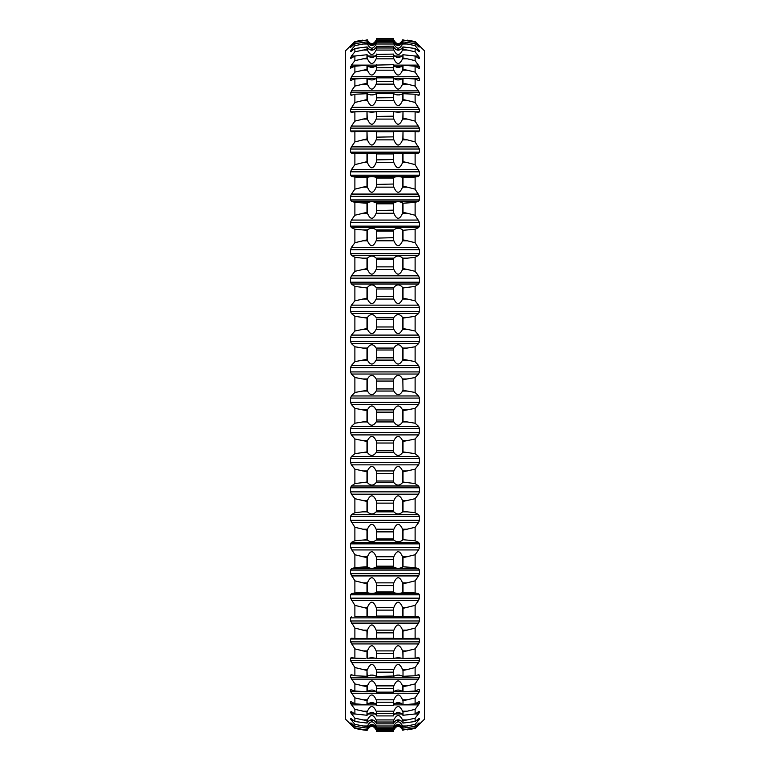 <?xml version="1.0" encoding="UTF-8"?>
<svg xmlns="http://www.w3.org/2000/svg" width="770" height="770" viewBox="0 0 770 770"><rect width="100%" height="100%" fill="white"/><g stroke="black" fill="none" stroke-linecap="round" stroke-linejoin="round"><path stroke-width="1.16" d="M419.448 724.214L424.626 719.045L424.626 50.955L415.117 41.541L419.448 46.96L415.117 43.64L415.117 45.642L419.448 50.859L419.448 51.619L418.572 51.166L415.117 48.481L415.117 51.802L419.448 57.442L419.448 58.578L418.572 58.337L415.117 56.027L415.117 60.647L419.448 66.663L419.448 68.164L418.572 68.135L415.117 66.23L415.117 72.111L419.448 78.453L419.448 80.311L418.572 80.475L415.117 79.002L415.117 86.086L419.448 92.708L419.448 94.903L418.572 95.278L415.117 94.229L415.117 102.468L419.448 109.311L419.448 111.823L418.572 112.41L415.117 111.804L415.117 121.121L419.448 128.138L419.448 130.958L418.572 131.737L415.117 131.583L415.117 141.901L419.448 149.034L419.448 152.133L418.572 153.105L415.117 153.394L415.117 164.645L419.448 171.835L419.448 175.175L418.572 176.34L415.117 177.071L415.117 189.16L419.448 196.34L419.448 199.911L418.572 201.249L415.117 202.423L415.117 215.244L419.448 222.376L419.448 226.139L418.572 227.641L415.117 229.239L415.117 242.704L419.448 249.711L419.448 253.648L418.572 255.303L415.117 257.315L415.117 271.31L418.572 275.824L419.448 278.143L419.448 282.215L418.572 284.005L415.117 286.421L415.117 300.829L418.572 305.141L419.448 307.432L419.448 311.6L418.572 313.525L415.117 316.316L415.117 331.023L418.572 335.094L419.448 337.347L419.448 341.582L418.572 343.613L415.117 346.769L415.117 361.65L418.572 365.452L419.448 367.646L419.448 371.92L418.572 374.037L415.117 377.531L415.117 392.469L418.572 395.963L419.448 398.08L419.448 402.354L418.572 404.548L415.117 408.35L415.117 423.231L418.572 426.387L419.448 428.418L419.448 432.653L418.572 434.906L415.117 438.977L415.117 453.684L418.572 456.475L419.448 458.4L419.448 462.568L418.572 464.859L415.117 469.171L415.117 483.579L418.572 485.995L419.448 487.785L419.448 491.857L418.572 494.176L415.117 498.691L415.117 512.685L418.572 514.697L419.448 516.352L419.448 520.289L418.572 522.609L415.117 527.296L415.117 540.761L418.572 542.359L419.448 543.861L419.448 547.624L418.572 549.934L415.117 554.756L415.117 567.577L418.572 568.751L419.448 570.089L419.448 573.66L418.572 575.931L415.117 580.84L415.117 592.929L418.572 593.66L419.448 594.825L419.448 598.165L418.572 600.388L415.117 605.355L415.117 616.606L418.572 616.895L419.448 617.867L419.448 620.966L418.572 623.113L415.117 628.099L415.117 638.417L418.639 638.263L419.448 639.042L419.448 641.862L418.572 643.922L415.117 648.879L415.117 658.196L418.572 657.59L419.448 658.177L418.572 657.59L419.448 658.177L419.448 660.689L418.572 662.643L415.117 667.532L415.117 675.771L418.572 674.722L419.448 675.097L418.572 674.722M418.572 112.41L419.448 111.823L418.572 112.41M418.572 95.278L419.448 94.903L417.321 94.903M418.572 80.475L419.448 80.311L418.177 80.311M418.572 51.166L419.236 51.619M418.572 44.939L419.448 45.786M418.572 725.061L415.117 728.459L419.448 723.04L415.117 726.36L415.117 724.358L419.448 719.141L419.448 718.381L418.572 718.834L415.117 721.519L415.117 718.198L419.448 712.558L419.448 711.422L418.572 711.663L415.117 713.973L415.117 709.353L419.448 703.337L419.448 701.836L418.572 701.865L415.117 703.77L415.117 697.89L419.448 691.547L419.448 689.689L418.572 689.525L415.117 690.998L415.117 683.914L419.448 677.292L419.448 675.097L417.321 675.097M419.236 718.381L418.572 718.834M418.177 689.689L419.448 689.689L418.572 689.525M403.008 390.303L402.825 379.485L403.008 390.303L415.117 392.469M354.883 408.35L366.992 410.689L366.992 421.257L354.883 423.231L354.883 408.35L351.428 404.548L350.552 402.354L350.552 398.08L351.428 395.963L354.883 392.469L366.992 390.303L366.992 379.697L362.699 378.956L367.232 378.956L366.992 379.697M376.414 390.554C373.363 396.03 370.283 396.05 367.175 390.592M402.825 390.592C399.717 396.05 396.637 396.03 393.586 390.554M376.414 410.439C373.363 404.471 370.283 404.462 367.175 410.391M402.825 410.391C399.717 404.462 396.637 404.471 393.586 410.439M403.008 421.257L402.768 421.941L407.301 421.941L403.008 421.257L403.008 410.689L415.117 408.35M407.301 421.941L415.117 423.231M376.414 421.488C373.363 426.455 370.283 426.464 367.175 421.527M402.825 421.527C399.717 426.464 396.637 426.455 393.586 421.488M354.883 423.231L351.428 426.387L418.572 426.387M354.883 438.977L366.992 441.48L366.992 451.923L354.883 453.684L354.883 438.977L351.428 434.906L350.552 432.653L350.552 428.418L351.428 426.387M376.414 441.22C373.363 434.829 370.283 434.809 367.175 441.172M402.825 441.172C399.717 434.809 396.637 434.829 393.586 441.22M403.008 451.923L402.768 452.529L407.301 452.529L403.008 451.923L403.008 441.48L415.117 438.977M407.301 452.529L415.117 453.684M376.414 452.134C373.363 456.533 370.283 456.543 367.175 452.173M402.825 452.173C399.717 456.543 396.637 456.533 393.586 452.134M354.883 453.684L351.428 456.475L418.572 456.475M354.883 469.171L366.992 471.808L366.992 482.039L354.883 483.579L354.883 469.171L351.428 464.859L350.552 462.568L350.552 458.4L351.428 456.475M376.414 471.548C373.363 464.772 370.283 464.762 367.175 471.5M402.825 471.5C399.717 464.762 396.637 464.772 393.586 471.548M403.008 482.039L402.768 482.588L407.301 482.588L403.008 482.039L403.008 471.808L415.117 469.171M407.301 482.588L415.117 483.579M376.414 482.251C373.363 486.043 370.283 486.053 367.175 482.27M402.825 482.27C399.717 486.053 396.637 486.043 393.586 482.251M354.883 483.579L351.428 485.995L418.572 485.995M354.883 498.691L366.992 501.443L366.992 511.376L354.883 512.685L354.883 498.691L351.428 494.176L350.552 491.857L350.552 487.785L351.428 485.995M376.414 501.174C373.363 494.08 370.283 494.061 367.175 501.126M402.825 501.126C399.717 494.061 396.637 494.08 393.586 501.174M403.008 511.376L402.768 511.857L407.301 511.857L403.008 511.376L403.008 501.443L415.117 498.691M407.301 511.857L415.117 512.685M376.414 511.569C373.363 514.745 370.283 514.745 367.175 511.598M402.825 511.598C399.717 514.745 396.637 514.745 393.586 511.569M354.883 512.685L351.428 514.697L418.572 514.697M354.883 527.296L366.992 530.145L366.992 539.703L354.883 540.761L354.883 527.296L350.552 520.289L350.552 516.352L351.428 514.697M376.414 529.875C373.363 522.512 370.283 522.493 367.175 529.818M402.825 529.818C399.717 522.493 396.637 522.512 393.586 529.875M403.008 539.703L407.301 540.097L403.008 539.703L403.008 530.145L415.117 527.296M407.301 540.097L415.117 540.761M376.414 539.876C373.363 542.388 370.283 542.398 367.175 539.895M402.825 539.895C399.717 542.398 396.637 542.388 393.586 539.876M354.883 540.761L351.428 542.359L418.572 542.359M354.883 554.756L366.992 557.673L366.992 566.778L354.883 567.577L354.883 554.756L350.552 547.624L350.552 543.861L351.428 542.359M376.414 557.403C373.363 549.838 370.283 549.818 367.175 557.345M402.825 557.345C399.717 549.818 396.637 549.838 393.586 557.403M403.008 566.778L407.301 567.095L403.008 566.778L403.008 557.673L415.117 554.756M407.301 567.095L415.117 567.577M376.414 566.932C373.363 568.78 370.283 568.78 367.175 566.951M402.825 566.951C399.717 568.78 396.637 568.78 393.586 566.932M354.883 567.577L351.428 568.751L418.572 568.751M354.883 580.84L366.992 583.814L366.992 592.39L354.883 592.929L354.883 580.84L350.552 573.66L350.552 570.089L351.428 568.751M376.414 583.544C373.363 575.825 370.283 575.806 367.175 583.487M402.825 583.487C399.717 575.806 396.637 575.825 393.586 583.544M403.008 592.39L407.301 592.63L403.008 592.39L403.008 583.814L415.117 580.84M407.301 592.63L415.117 592.929M376.414 592.525C373.363 593.68 370.283 593.68 367.175 592.534M402.825 592.534C399.717 593.68 396.637 593.68 393.586 592.525M354.883 592.929L351.428 593.66L418.572 593.66M354.883 605.355L366.992 608.348L366.992 616.337L354.883 616.606L354.883 605.355L350.552 598.165L350.552 594.825L351.428 593.66M376.414 608.088C373.363 600.282 370.283 600.263 367.175 608.031M402.825 608.031C399.717 600.263 396.637 600.282 393.586 608.088M403.008 616.337L407.301 616.491L403.008 616.337L403.008 608.348L415.117 605.355M407.301 616.491L415.117 616.606M376.414 616.452L367.175 616.452M402.825 616.452L393.586 616.452M354.883 616.606L418.572 616.895M367.232 638.484L354.883 638.417L354.883 628.099L350.552 620.966L350.552 617.867L351.428 616.895M354.883 628.099L366.992 631.082L366.992 638.417L367.232 630.139L362.699 630.139M376.414 630.842C373.363 623.007 370.283 622.997 367.175 630.784M402.825 630.784C399.717 622.997 396.637 623.007 393.586 630.842M403.008 638.417L407.301 638.484L403.008 638.417L403.008 631.082L415.117 628.099M407.301 638.484L415.117 638.417M376.414 638.513L367.175 638.503M402.825 638.503L393.586 638.513M354.883 638.417L351.361 638.263L350.552 639.042L350.552 641.862L419.448 641.862M365.298 658.475L354.883 658.196L354.883 648.879L350.552 641.862M354.883 648.879L366.992 651.844L366.992 658.456M376.414 651.603C373.363 643.816 370.283 643.797 367.175 651.545M402.825 651.545C399.717 643.797 396.637 643.816 393.586 651.603M415.117 658.196L403.008 658.456L403.008 651.844L415.117 648.879M376.414 658.523C373.363 657.58 370.283 657.58 367.175 658.523M402.825 658.523C399.717 657.58 396.637 657.58 393.586 658.523M354.883 658.196L351.428 657.59L350.552 658.177L351.428 657.59L350.552 658.177L350.552 660.689L419.448 660.689M354.883 667.532L366.992 670.458L366.992 676.301L354.883 675.771L354.883 667.532L350.552 660.689M376.414 670.227C373.363 662.547 370.283 662.527 367.175 670.169L367.232 669.534L362.699 669.534M415.117 675.771L403.008 676.301L403.008 670.458L407.301 669.534L402.768 669.534L402.825 670.208C399.717 662.527 396.637 662.547 393.586 670.227M407.301 669.534L415.117 667.532M376.414 676.339C373.363 674.703 370.283 674.693 367.175 676.329M402.825 676.329C399.717 674.693 396.637 674.703 393.586 676.339M354.883 675.771L351.428 674.722L350.552 675.097L351.428 674.722M352.679 675.097L350.552 675.097L350.552 677.292L419.448 677.292M354.883 683.914L366.992 686.763L366.992 691.797L354.883 690.998L354.883 683.914L350.552 677.292M376.414 686.551C373.363 679.034 370.283 679.015 367.175 686.494M402.825 686.494C399.717 679.015 396.637 679.034 393.586 686.551M415.117 690.998L403.008 691.797L403.008 686.763L415.117 683.914M376.414 691.807C373.363 689.487 370.283 689.487 367.175 691.797M402.825 691.797C399.717 689.487 396.637 689.487 393.586 691.807M354.883 690.998L350.552 689.689L351.428 689.525M351.823 689.689L350.552 689.689L350.552 691.547L361.89 691.547M354.883 697.89L366.992 700.642L366.992 704.819L354.883 703.77L354.883 697.89L350.552 691.547M376.414 700.45C373.363 693.154 370.283 693.144 367.175 700.392L367.232 699.795L362.699 699.795M415.117 703.77L403.008 704.819L403.008 700.642L407.301 699.795L402.768 699.795L402.825 700.421C399.717 693.144 396.637 693.154 393.586 700.45M407.301 699.795L415.117 697.89M376.414 704.81C373.363 701.826 370.283 701.826 367.175 704.791M402.825 704.791C399.717 701.826 396.637 701.826 393.586 704.81M354.883 703.77L351.428 701.865M351.361 701.836L350.552 701.836L350.552 703.337L354.094 703.337M354.883 709.353L366.992 711.99L366.992 715.263L354.883 713.973L354.883 709.353L350.552 703.337M376.414 711.807C373.363 704.8 370.283 704.781 367.175 711.759L367.232 711.172L362.699 711.172M415.117 713.973L403.008 715.263L403.008 711.99L407.301 711.172L402.768 711.172L402.825 711.778C399.717 704.781 396.637 704.8 393.586 711.807M407.301 711.172L415.117 709.353M376.414 715.234C373.363 711.615 370.283 711.605 367.175 715.205L366.992 711.99M403.008 715.263L402.825 715.186C399.717 711.605 396.637 711.615 393.586 715.234M354.883 713.973L351.428 711.663M351.024 711.422L350.552 712.558L352.766 712.558M354.883 718.198L366.992 720.691L366.992 723.059L354.883 721.519L354.883 718.198L350.552 712.558M376.414 720.528C373.363 713.867 370.283 713.848 367.175 720.479L367.232 719.931L362.699 719.931M415.117 721.519L403.008 723.059L403.008 720.691L407.301 719.931L402.768 719.931L402.825 720.499C399.717 713.848 396.637 713.867 393.586 720.528M407.301 719.931L415.117 718.198M376.414 723.001C373.363 718.776 370.283 718.766 367.175 722.972M402.825 722.972C399.717 718.766 396.637 718.776 393.586 723.001M354.883 721.519L351.428 718.834M350.764 718.381L350.552 719.141L351.832 719.141M354.883 724.358L366.992 726.697L366.992 728.122L354.883 726.36L354.883 724.358L350.552 719.141M376.414 726.553C373.363 720.287 370.283 720.268 367.175 726.514M402.825 726.514C399.717 720.268 396.637 720.287 393.586 726.553M415.117 726.36L403.008 728.122L403.008 726.697L415.117 724.358M376.414 728.045C373.363 723.251 370.283 723.232 367.175 728.006L367.232 725.995L362.699 725.995M403.008 728.122L402.825 728.006C399.717 723.232 396.637 723.251 393.586 728.045M354.883 726.36L351.12 723.04M351.428 725.061L354.883 728.459L362.699 729.854L354.883 728.459L350.552 723.04M354.883 727.785L366.992 730.432L367.232 729.306L362.699 729.306M376.414 729.825C373.363 724.002 370.283 723.993 367.175 729.787M402.825 729.787C399.717 723.993 396.637 724.002 393.586 729.825M407.301 729.854L415.117 728.459L403.008 729.95L415.117 727.785M376.414 730.326C373.363 724.994 370.283 724.984 367.175 730.287L367.232 729.854M403.008 730.432L402.825 730.287C399.717 724.984 396.637 724.994 393.586 730.326M354.883 102.468L354.883 94.229L366.992 93.699L366.992 99.542L354.883 102.468L350.552 109.311L350.552 111.823L351.428 112.41L350.552 111.823L354.768 111.823M354.883 42.215L354.883 41.541L366.992 40.05L354.883 42.215L350.61 47.345M407.301 40.146L415.117 41.541L403.008 40.05L415.117 42.215M350.552 45.786L345.374 50.955L345.374 719.045L350.552 724.214M351.428 44.939L354.883 41.541L362.699 40.146M376.414 39.674C373.363 45.007 370.283 45.016 367.175 39.713L367.232 40.146M402.768 40.146L402.825 39.713C399.717 45.016 396.637 45.007 393.586 39.674M376.414 40.175C373.363 45.998 370.283 46.008 367.175 40.213M402.825 40.213C399.717 46.008 396.637 45.998 393.586 40.175M354.883 43.64L366.992 41.878L366.992 43.303L354.883 45.642L354.883 43.64L350.552 47.345M376.414 41.955C373.363 46.749 370.283 46.768 367.175 41.994L367.232 42.389M402.768 42.389L402.825 41.994C399.717 46.768 396.637 46.749 393.586 41.955M403.008 43.303L402.768 44.005L407.301 44.005L403.008 43.303L403.008 41.878L415.117 43.64M407.301 44.005L415.117 45.642M376.414 43.447C373.363 49.713 370.283 49.732 367.175 43.486M402.825 43.486C399.717 49.732 396.637 49.713 393.586 43.447M354.883 45.642L351.428 49.636L353.401 49.636M354.883 48.481L366.992 46.941L366.992 49.309L354.883 51.802L354.883 48.481L350.552 51.619L351.428 49.636M351.428 51.166L350.764 51.619M376.414 46.999C373.363 51.224 370.283 51.234 367.175 47.028M402.825 47.028C399.717 51.234 396.637 51.224 393.586 46.999M403.008 49.309L402.768 50.069L407.301 50.069L403.008 49.309L403.008 46.941L415.117 48.481M407.301 50.069L415.117 51.802M376.414 49.472C373.363 56.133 370.283 56.152 367.175 49.521L367.232 47.374M402.768 47.374L402.825 49.501C399.717 56.152 396.637 56.133 393.586 49.472M354.883 51.802L351.428 56.046L354.864 56.046M354.883 56.027L366.992 54.737L366.992 58.01L354.883 60.647L354.883 56.027L350.552 58.578L351.428 56.046M376.414 54.766C373.363 58.385 370.283 58.395 367.175 54.795L367.232 55.094M402.768 55.094L402.825 54.814C399.717 58.395 396.637 58.385 393.586 54.766M403.008 58.01L402.768 58.828L407.301 58.828L403.008 58.01L403.008 54.737L415.117 56.027M407.301 58.828L415.117 60.647M376.414 58.193C373.363 65.2 370.283 65.219 367.175 58.241L366.992 54.737M403.008 54.737L402.825 58.222C399.717 65.219 396.637 65.2 393.586 58.193M354.883 60.647L351.428 65.113L376.366 65.113M354.883 66.23L366.992 65.18L366.992 69.358L354.883 72.111L354.883 66.23L350.552 68.164L351.428 65.113M376.414 65.19C373.363 68.174 370.283 68.174 367.175 65.209M402.825 65.209C399.717 68.174 396.637 68.174 393.586 65.19M403.008 69.358L402.768 70.205L407.301 70.205L403.008 69.358L403.008 65.18L415.117 66.23M407.301 70.205L415.117 72.111M376.414 69.55C373.363 76.846 370.283 76.856 367.175 69.608L367.232 65.46M402.768 65.46L402.825 69.579C399.717 76.856 396.637 76.846 393.586 69.55M354.883 72.111L351.428 76.75L418.572 76.75M354.883 79.002L366.992 78.203L366.992 83.237L354.883 86.086L354.883 79.002L350.552 80.311L351.428 76.75M351.428 80.475L350.552 80.311L351.823 80.311M376.414 78.194C373.363 80.513 370.283 80.513 367.175 78.203M402.825 78.203C399.717 80.513 396.637 80.513 393.586 78.194M403.008 83.237L402.768 84.123L407.301 84.123L403.008 83.237L403.008 78.203L415.117 79.002M407.301 84.123L415.117 86.086M376.414 83.449C373.363 90.966 370.283 90.985 367.175 83.507M402.825 83.507C399.717 90.985 396.637 90.966 393.586 83.449M354.883 86.086L351.428 90.87L418.572 90.87M354.883 94.229L351.428 95.278L350.552 94.903L351.428 90.87M351.428 95.278L350.552 94.903L352.679 94.903M376.414 93.661C373.363 95.297 370.283 95.307 367.175 93.67M402.825 93.67C399.717 95.307 396.637 95.297 393.586 93.661M403.008 99.542L402.768 100.466L407.301 100.466L403.008 99.542L403.008 93.699L415.117 94.229M407.301 100.466L415.117 102.468M376.414 99.773C373.363 107.454 370.283 107.473 367.175 99.831L367.232 93.805M402.768 93.805L402.825 99.792C399.717 107.473 396.637 107.454 393.586 99.773M354.883 111.804L366.992 111.544L366.992 118.157L354.883 121.121L354.883 111.804L351.428 112.41L350.552 111.823M376.414 111.477C373.363 112.42 370.283 112.42 367.175 111.477M402.825 111.477C399.717 112.42 396.637 112.42 393.586 111.477M403.008 118.157L402.768 119.09L407.301 119.09L403.008 118.157L403.008 111.544L415.117 111.804M407.301 119.09L415.117 121.121M376.414 118.397C373.363 126.184 370.283 126.203 367.175 118.455M402.825 118.455C399.717 126.203 396.637 126.184 393.586 118.397M354.883 121.121L351.428 126.078L418.572 126.078M354.883 131.583L366.992 131.583L366.992 138.918L354.883 141.901L354.883 131.583L351.428 131.737L350.552 130.958L350.552 128.138L351.428 126.078M376.414 131.487L367.175 131.497M402.825 131.497L393.586 131.487M403.008 138.918L402.768 139.861L407.301 139.861L403.008 138.918L403.008 131.583L415.117 131.583M407.301 139.861L415.117 141.901M402.768 131.516L407.301 131.516M376.414 139.158C373.363 146.993 370.283 147.003 367.175 139.216M402.825 139.216C399.717 147.003 396.637 146.993 393.586 139.158M354.883 141.901L351.428 146.887L418.572 146.887M354.883 153.394L366.992 153.663L366.992 161.652L354.883 164.645L354.883 153.394L351.428 153.105L350.552 152.133L350.552 149.034L351.428 146.887M376.414 153.548L367.175 153.548M402.825 153.548L393.586 153.548M403.008 161.652L402.768 162.614L407.301 162.614L403.008 161.652L403.008 153.663L415.117 153.394M407.301 162.614L415.117 164.645M376.414 161.912C373.363 169.718 370.283 169.737 367.175 161.97M402.825 161.97C399.717 169.737 396.637 169.718 393.586 161.912M354.883 164.645L351.428 169.612L418.572 169.612M354.883 177.071L366.992 177.61L366.992 186.186L354.883 189.16L354.883 177.071L351.428 176.34L350.552 175.175L350.552 171.835L351.428 169.612M376.414 177.475C373.363 176.32 370.283 176.32 367.175 177.466M402.825 177.466C399.717 176.32 396.637 176.32 393.586 177.475M403.008 186.186L402.768 187.149L407.301 187.149L403.008 186.186L403.008 177.61L415.117 177.071M407.301 187.149L415.117 189.16M376.414 186.456C373.363 194.175 370.283 194.194 367.175 186.513M402.825 186.513C399.717 194.194 396.637 194.175 393.586 186.456M354.883 189.16L351.428 194.069L418.572 194.069M354.883 202.423L366.992 203.222L366.992 212.327L354.883 215.244L354.883 202.423L351.428 201.249L350.552 199.911L350.552 196.34L351.428 194.069M376.414 203.068C373.363 201.22 370.283 201.22 367.175 203.049M402.825 203.049C399.717 201.22 396.637 201.22 393.586 203.068M403.008 212.327L402.768 213.271L407.301 213.271L403.008 212.327L403.008 203.222L415.117 202.423M407.301 213.271L415.117 215.244M376.414 212.597C373.363 220.162 370.283 220.181 367.175 212.655M402.825 212.655C399.717 220.181 396.637 220.162 393.586 212.597M354.883 215.244L351.428 220.066L418.572 220.066M354.883 229.239L366.992 230.297L366.992 239.855L354.883 242.704L354.883 229.239L351.428 227.641L350.552 226.139L350.552 222.376L351.428 220.066M376.414 230.124C373.363 227.612 370.283 227.602 367.175 230.105M402.825 230.105C399.717 227.602 396.637 227.612 393.586 230.124M403.008 239.855L402.768 240.789L407.301 240.789L403.008 239.855L403.008 230.297L415.117 229.239M407.301 240.789L415.117 242.704M376.414 240.124C373.363 247.488 370.283 247.507 367.175 240.182M402.825 240.182C399.717 247.507 396.637 247.488 393.586 240.124M354.883 242.704L351.428 247.391L418.572 247.391M354.883 257.315L366.992 258.624L366.992 268.557L354.883 271.31L354.883 257.315L351.428 255.303L350.552 253.648L350.552 249.711L351.428 247.391M376.414 258.431C373.363 255.255 370.283 255.255 367.175 258.402M402.825 258.402C399.717 255.255 396.637 255.255 393.586 258.431M403.008 268.557L402.768 269.462L407.301 269.462L403.008 268.557L403.008 258.624L415.117 257.315M407.301 269.462L415.117 271.31M376.414 268.826C373.363 275.92 370.283 275.939 367.175 268.874M402.825 268.874C399.717 275.939 396.637 275.92 393.586 268.826M354.883 271.31L351.428 275.824L418.572 275.824M354.883 286.421L366.992 287.961L366.992 298.192L354.883 300.829L354.883 286.421L351.428 284.005L350.552 282.215L350.552 278.143L351.428 275.824M376.414 287.749C373.363 283.957 370.283 283.947 367.175 287.73M402.825 287.73C399.717 283.947 396.637 283.957 393.586 287.749M403.008 298.192L402.768 299.058L407.301 299.058L403.008 298.192L403.008 287.961L415.117 286.421M407.301 299.058L415.117 300.829M376.414 298.452C373.363 305.228 370.283 305.238 367.175 298.5M402.825 298.5C399.717 305.238 396.637 305.228 393.586 298.452M354.883 300.829L351.428 305.141L418.572 305.141M354.883 316.316L366.992 318.077L366.992 328.521L354.883 331.023L354.883 316.316L351.428 313.525L350.552 311.6L350.552 307.432L351.428 305.141M376.414 317.866C373.363 313.467 370.283 313.457 367.175 317.827M402.825 317.827C399.717 313.457 396.637 313.467 393.586 317.866M403.008 328.521L402.768 329.358L407.301 329.358L403.008 328.521L403.008 318.077L415.117 316.316M407.301 329.358L415.117 331.023M376.414 328.78C373.363 335.171 370.283 335.191 367.175 328.829M402.825 328.829C399.717 335.191 396.637 335.171 393.586 328.78M354.883 331.023L351.428 335.094L418.572 335.094M354.883 346.769L366.992 348.743L366.992 359.311L354.883 361.65L354.883 346.769L351.428 343.613L350.552 341.582L350.552 337.347L351.428 335.094M376.414 348.512C373.363 343.545 370.283 343.536 367.175 348.473M402.825 348.473C399.717 343.536 396.637 343.545 393.586 348.512M403.008 359.311L402.768 360.1L407.301 360.1L403.008 359.311L403.008 348.743L415.117 346.769M407.301 360.1L415.117 361.65M376.414 359.561C373.363 365.529 370.283 365.538 367.175 359.609M402.825 359.609C399.717 365.538 396.637 365.529 393.586 359.561M354.883 361.65L351.428 365.452L418.572 365.452M354.883 392.469L354.883 377.531L351.428 374.037L350.552 371.92L350.552 367.646L351.428 365.452M354.883 377.531L362.699 378.956M376.414 379.446C373.363 373.97 370.283 373.95 367.175 379.408M402.825 379.408C399.717 373.95 396.637 373.97 393.586 379.446M403.008 379.697L415.117 377.531M402.825 390.515L402.768 391.044L407.301 391.044M376.395 388.446L376.347 391.044L393.653 391.044L393.605 388.446M376.511 388.937L393.489 388.937L393.634 388.33L393.489 381.063L376.511 381.063L376.511 388.937L376.511 381.063M362.699 391.044L367.232 391.044L367.175 379.485M407.301 409.9L402.768 409.9L403.008 410.689M376.395 419.496L376.347 421.941L393.653 421.941L393.605 419.496M376.511 419.997L393.489 419.997L393.634 419.381L393.489 412.152L376.511 412.152L376.511 419.997L376.511 412.152M393.605 412.633L393.653 409.9L376.347 409.9L376.395 412.633M402.825 421.45L402.825 410.468M362.699 421.941L367.232 421.941L367.232 409.9L362.699 409.9M407.301 440.642L402.768 440.642L403.008 441.48M376.386 449.661L376.347 452.529L393.653 452.529L393.595 450.777M393.653 452.529L393.614 449.661M376.511 450.777L393.489 450.777L393.634 450.152L393.489 443.029L376.511 443.029L376.511 450.777L376.511 443.029M393.605 443.481L393.653 440.642L376.347 440.642L376.395 443.481L376.424 441.845M402.825 452.096L402.825 441.239M376.424 451.624L376.347 452.529M362.699 452.529L367.232 452.529L367.232 440.642L362.699 440.642M407.301 470.942L402.768 470.942L403.008 471.808M376.386 479.903L376.347 482.588L393.653 482.588L393.595 480.942M393.653 482.588L393.614 479.903M376.511 481.019L393.489 481.019L393.634 480.393L393.489 473.435L376.511 473.435L376.511 481.019L376.511 473.435M393.614 473.868L393.653 470.942L376.347 470.942L376.386 473.868L376.424 472.193M402.825 482.203L402.825 471.567M376.424 481.77L376.347 482.588M362.699 482.588L367.232 482.588L367.232 470.942L362.699 470.942M407.301 500.538L402.768 500.538L403.008 501.443M376.386 509.374L376.347 511.857L393.653 511.857L393.614 509.374L393.576 511.136M376.511 510.5L393.489 510.5L393.634 509.875L393.489 503.128L376.511 503.128L376.511 510.5L376.511 503.128M393.614 503.541L393.653 500.538L376.347 500.538L376.414 502.444M402.825 511.521L402.825 501.193M376.424 511.136L376.347 511.857M362.699 511.857L367.232 511.857L367.232 500.538L362.699 500.538M407.301 529.211L402.768 529.211L403.008 530.145M376.386 537.855L376.347 540.097L393.653 540.097L393.614 537.855L393.576 539.491M376.511 538.962L393.489 538.962L393.634 538.346L393.489 531.868L376.511 531.868L376.511 538.962L376.511 531.868M393.614 532.253L393.653 529.211L376.347 529.211L376.386 532.253L376.424 530.54M402.825 539.828L402.825 529.885M376.424 539.491L376.347 540.097M362.699 540.097L367.232 540.097L367.232 529.211L362.699 529.211M407.301 556.729L402.768 556.729L403.008 557.673M376.386 565.093L376.347 567.095L393.653 567.095L393.576 566.595M393.653 567.095L393.614 565.093M376.511 566.191L393.489 566.191L393.634 565.575L393.489 559.424L376.511 559.424L376.511 566.191L376.511 559.424M393.614 559.78L393.653 556.729L376.347 556.729L376.386 559.78M402.825 566.884L402.825 557.413M376.424 566.595L376.347 567.095M362.699 567.095L367.232 567.095L367.232 556.729L362.699 556.729M407.301 582.851L402.768 582.851L403.008 583.814M376.386 590.888L376.347 592.63L393.576 592.246M393.653 592.63L393.614 590.888M376.511 591.957L393.489 591.957L393.634 591.36L393.489 585.585L376.511 585.585L376.511 591.957L376.511 585.585M393.614 585.903L393.653 582.851L376.347 582.851L376.386 585.903M402.825 592.476L402.825 583.554M362.699 592.63L367.232 592.63L367.232 582.851L362.699 582.851M407.301 607.386L402.768 607.386L403.008 608.348M376.386 615.028L376.347 616.491L393.576 616.221M393.653 616.491L393.614 615.028M376.511 616.058L393.489 616.058L393.634 615.48L393.489 610.129L376.511 610.129L376.511 616.058L376.511 610.129M393.614 610.408L393.653 607.386L376.347 607.386L376.386 610.408M402.825 616.395L402.825 608.088M362.699 616.491L367.232 616.491L367.232 607.386L362.699 607.386M362.699 638.484L366.992 638.417M407.301 630.139L402.768 630.139L403.008 631.082M402.825 630.832L402.768 638.484M393.614 637.31L393.576 638.34M376.511 638.291L393.489 638.291L393.634 637.743L393.489 632.853L376.511 632.853L376.511 638.291L376.511 632.853M393.614 633.094L393.653 630.139L376.347 630.139L376.386 633.094M376.386 637.31L376.347 638.484L393.614 638.484L376.424 638.34M407.301 650.91L402.768 650.91L403.008 651.844M403.008 658.456L402.825 651.593M393.653 658.437L393.614 657.57M376.511 658.494L393.489 658.494L393.634 657.975L393.489 653.586L376.511 653.586L376.511 658.494L376.511 653.586M393.614 653.778L393.653 650.91L376.347 650.91L376.386 653.778M376.386 657.57L376.347 658.437M367.175 658.475L367.232 650.91L362.699 650.91M403.008 676.301L403.008 670.458M393.653 676.195L393.614 675.627M376.511 676.493L393.634 676.012L393.489 672.152L376.511 672.152L376.511 676.493L376.511 672.152M393.614 672.306L393.653 669.534L376.347 669.534L376.386 672.306M376.386 675.627L376.347 676.195M367.232 676.195L366.992 670.458M407.301 685.878L402.768 685.878L403.008 686.763M376.511 692.143L393.489 692.143L393.653 685.878L376.347 685.878L376.511 692.143L376.366 688.544M402.825 691.758L402.825 686.532M367.232 691.604L367.232 685.878L362.699 685.878M403.008 704.819L403.008 700.642M376.511 705.32L393.489 705.32L393.653 699.795L376.347 699.795L376.511 705.32L376.366 702.298M367.232 704.54L366.992 700.642M402.768 714.907L403.008 711.99M376.511 715.917L393.489 715.917L393.653 711.172L376.347 711.172L376.511 715.917L376.366 713.501M403.008 723.059L403.008 720.691M393.653 722.626L393.614 723.3M393.489 723.858L393.489 722.106L376.366 722.068L376.511 723.858L393.489 723.858L393.653 719.931L376.347 719.931L376.386 722.019L393.614 722.019M376.386 723.3L376.347 722.626M367.232 722.626L366.992 720.691M407.301 725.995L402.768 725.995L403.008 726.697M402.825 726.524L402.768 727.612M393.653 727.612L393.614 728.593M376.511 729.065L393.489 729.065L393.653 725.995L393.614 727.823L376.386 727.823L376.347 725.995L376.366 727.91M376.386 728.593L376.347 727.612M367.232 727.612L366.992 728.122M362.699 729.854L366.992 730.432M407.301 729.306L402.768 729.306L403.008 729.95M393.586 729.854L393.614 731.125M393.489 731.5L376.366 730.99L376.511 731.5L393.489 731.5L393.653 729.306L393.614 730.865L376.414 730.47M376.347 729.306L376.386 730.865L376.347 729.306L393.653 729.306M376.386 731.125L376.347 729.854L376.386 731.125M393.605 326.519L393.576 328.155L393.605 326.519M376.405 319.223L376.386 320.339M393.614 296.132L393.576 297.807L393.614 296.132M376.405 289.058L376.386 290.097M393.614 266.458L393.576 268.162L393.614 266.458M393.614 260.626L393.653 258.142L376.347 258.142L376.386 260.626L376.424 258.864M393.614 237.747L393.576 239.46L393.614 237.747M393.614 232.145L393.653 229.903L376.347 229.903L376.386 232.145L376.424 230.509M393.653 40.146L393.614 38.875L393.586 40.146M393.653 40.695L393.489 38.5L376.511 38.5L376.347 40.695L393.653 40.695L393.586 39.53M403.008 40.05L403.008 39.568M402.825 40.204L402.768 40.695L407.301 40.695M393.634 39.01L393.489 38.5M376.347 40.146L376.386 38.875M393.614 39.135L376.386 39.135L376.347 40.695M362.699 40.695L367.232 40.695L366.992 39.568M402.825 43.476L403.008 41.878M393.653 44.005L393.489 40.935L376.511 40.935L376.347 44.005L393.653 44.005L393.614 42.177L376.386 42.177L376.347 44.005M393.614 41.407L393.653 42.389M376.347 42.389L376.386 41.407M362.699 44.005L367.232 44.005L366.992 41.878M393.653 50.069L393.489 46.142L376.366 46.45L376.347 50.069L393.653 50.069M393.614 46.701L393.653 47.374M376.347 47.374L376.386 46.701M362.699 50.069L367.232 50.069L366.992 49.309M376.386 47.981L393.614 47.981M393.653 58.828L393.489 54.083L376.366 54.439L376.347 58.828L393.653 58.828M362.699 58.828L367.232 58.828L366.992 58.01M393.653 70.205L393.489 64.68L376.366 65.084L376.347 70.205L393.653 70.205M362.699 70.205L367.232 70.205L366.992 69.358M393.653 84.123L393.489 77.857L376.511 77.857L376.347 84.123L393.653 84.123M402.825 83.468L402.825 78.242M362.699 84.123L367.232 84.123L367.232 78.396M376.386 97.694L376.347 100.466L393.653 100.466L393.614 97.694M376.511 97.848L393.634 97.665L393.489 93.507L376.511 93.507L376.511 97.848L376.511 93.507M393.614 94.373L393.653 93.805M376.347 93.805L376.386 94.373M362.699 100.466L367.232 100.466L366.992 99.542M402.825 118.407L403.008 111.544M376.386 116.222L376.347 119.09L393.653 119.09L393.614 116.222M376.511 116.414L393.634 116.183L393.489 111.506L376.511 111.506L376.511 116.414L376.511 111.506M393.614 112.43L393.653 111.563M376.347 111.563L376.386 112.43M362.699 119.09L367.232 119.09L366.992 111.544M362.699 131.516L367.232 131.516M402.825 139.168L403.008 131.583M376.386 136.906L376.347 139.861L393.653 139.861L393.614 136.906M376.511 137.147L393.634 136.858L393.489 131.709L376.511 131.709L376.511 137.147L376.511 131.709M393.614 132.69L393.653 131.516L376.424 131.66M393.576 131.66L376.347 131.516L376.386 132.69M362.699 139.861L367.232 139.861L366.992 131.583M407.301 153.509L403.008 153.663M376.386 159.592L376.347 162.614L393.653 162.614L393.614 159.592M376.511 159.871L393.634 159.544L393.489 153.942L376.511 153.942L376.511 159.871L376.511 153.942M393.614 154.972L393.576 153.779M402.825 161.912L402.825 153.605M376.386 154.972L376.424 153.779M362.699 162.614L367.232 162.614L367.232 153.509L362.699 153.509M407.301 177.37L403.008 177.61M376.386 184.097L376.347 187.149L393.653 187.149L393.614 184.097M376.511 184.415L393.634 184.03L393.489 178.043L376.511 178.043L376.511 184.415L376.511 178.043M393.614 179.112L393.576 177.755M402.825 186.446L402.825 177.524M376.386 179.112L376.424 177.755M362.699 187.149L367.232 187.149L367.232 177.37L362.699 177.37M407.301 202.905L403.008 203.222M376.386 210.22L376.347 213.271L393.653 213.271L393.614 210.22M376.511 210.576L393.634 210.143L393.489 203.809L376.511 203.809L376.511 210.576L376.511 203.809M393.614 204.907L393.576 203.405M402.825 212.587L402.825 203.116M376.386 204.907L376.424 203.405M362.699 213.271L367.232 213.271L367.232 202.905L362.699 202.905M407.301 229.903L403.008 230.297M376.386 237.747L376.347 240.789L393.653 240.789L393.576 239.46M376.511 238.132L393.634 237.67L393.489 231.038L376.511 231.038L376.511 238.132L376.511 231.038M393.576 230.509L393.653 229.903M402.825 240.115L402.825 230.172M362.699 240.789L367.232 240.789L367.232 229.903L362.699 229.903M407.301 258.142L402.768 258.142L403.008 258.624M376.386 266.458L376.347 269.462L393.653 269.462L393.576 268.162M376.511 266.872L393.489 266.872L393.634 266.372L393.489 259.5L376.511 259.5L376.511 266.872L376.511 259.5M393.576 258.864L393.653 258.142M402.825 268.807L402.825 258.479M362.699 269.462L367.232 269.462L367.232 258.142L362.699 258.142M407.301 287.412L402.768 287.412L403.008 287.961M376.386 296.132L376.347 299.058L393.653 299.058L393.576 297.807M376.511 296.565L393.489 296.565L393.634 296.036L393.489 288.981L376.511 288.981L376.511 296.565L376.511 288.981M393.614 290.097L393.576 288.23M402.825 298.433L402.825 287.797M362.699 299.058L367.232 299.058L367.232 287.412L362.699 287.412M407.301 317.471L402.768 317.471L403.008 318.077M376.395 326.519L376.347 329.358L393.653 329.358L393.576 328.155M376.511 326.971L393.489 326.971L393.634 326.413L393.489 319.223L376.511 319.223L376.511 326.971L376.511 319.223M393.614 320.339L393.576 318.376M402.825 328.761L402.825 317.904M362.699 329.358L367.232 329.358L367.232 317.471L362.699 317.471M407.301 348.059L402.768 348.059L403.008 348.743M376.395 357.367L376.347 360.1L393.653 360.1L393.605 357.367M376.511 357.848L393.489 357.848L393.634 357.261L393.489 350.003L376.511 350.003L376.511 357.848L376.511 350.003M393.605 350.504L393.653 348.059L376.347 348.059L376.395 350.504M402.825 359.532L402.825 348.55M362.699 360.1L367.232 360.1L367.232 348.059L362.699 348.059M402.825 379.485L402.768 378.956L407.301 378.956M376.395 381.554L376.347 378.956L393.653 378.956L393.605 381.554M393.489 388.937L393.489 381.063M393.489 419.997L393.489 412.152M393.489 450.777L393.489 443.029M393.489 481.019L393.489 473.435M393.489 510.5L393.489 503.128M393.489 538.962L393.489 531.868M393.489 566.191L393.489 559.424M393.489 591.957L393.489 585.585M393.489 616.058L393.489 610.129M393.489 638.291L393.489 632.853M393.489 658.494L393.489 653.586M393.489 676.493L393.489 672.152M393.489 692.143L393.634 688.544M393.489 688.409L376.511 688.409M393.489 705.32L393.634 702.298M393.489 702.23L376.511 702.23M393.489 715.917L393.634 713.501M393.489 713.492L376.511 713.492M376.511 723.858L376.511 722.106M393.489 729.065L393.634 727.91M393.489 728.006L376.511 728.006M376.366 39.01L376.511 38.5M393.489 38.856L376.511 38.856M376.366 42.09L376.511 40.935M393.634 42.09L376.511 41.994M393.489 41.994L393.489 40.935M376.366 47.932L376.511 46.142M393.634 47.932L376.511 47.894M393.489 47.894L393.489 46.142M376.366 56.499L376.511 54.083M393.634 56.499L376.511 56.508M393.489 56.508L393.489 54.083M376.366 67.702L376.511 64.68M393.634 67.702L376.511 67.77M393.489 67.77L393.489 64.68M376.366 81.456L376.511 77.857M393.634 81.456L376.511 81.591M393.489 81.591L393.489 77.857M393.489 97.848L393.489 93.507M393.489 116.414L393.489 111.506M393.489 137.147L393.489 131.709M393.489 159.871L393.489 153.942M393.489 184.415L393.489 178.043M393.489 210.576L393.489 203.809M393.489 238.132L393.489 231.038M393.489 266.872L393.489 259.5M393.489 296.565L393.489 288.981M393.489 326.971L393.489 319.223M393.489 357.848L393.489 350.003M351.428 395.963L418.572 395.963M350.552 398.08L419.448 398.08M350.552 402.354L419.448 402.354M351.428 404.548L418.572 404.548M350.552 428.418L419.448 428.418M350.552 432.653L419.448 432.653M351.428 434.906L418.572 434.906M350.552 458.4L419.448 458.4M350.552 462.568L419.448 462.568M351.428 464.859L418.572 464.859M350.552 487.785L419.448 487.785M350.552 491.857L419.448 491.857M351.428 494.176L418.572 494.176M350.552 516.352L419.448 516.352M350.552 520.289L419.448 520.289M351.428 522.609L418.572 522.609M350.552 543.861L419.448 543.861M350.552 547.624L419.448 547.624M351.428 549.934L418.572 549.934M350.552 570.089L419.448 570.089M350.552 573.66L419.448 573.66M351.428 575.931L418.572 575.931M350.552 594.825L419.448 594.825M350.552 598.165L419.448 598.165M351.428 600.388L418.572 600.388M350.552 617.867L419.448 617.867M350.552 620.966L419.448 620.966M351.428 623.113L418.572 623.113M364.056 638.484L367.203 638.484M402.797 638.484L405.944 638.484M350.552 639.042L419.448 639.042M351.428 643.922L418.572 643.922M350.552 658.177L354.768 658.177M367.81 658.177L375.779 658.177M394.221 658.177L402.19 658.177M415.232 658.177L419.448 658.177M351.428 662.643L418.572 662.643M370.495 675.097L373.094 675.097M396.906 675.097L399.505 675.097M351.428 679.13L418.572 679.13M367.261 691.547L376.328 691.547M393.672 691.547L402.739 691.547M408.11 691.547L419.448 691.547M351.428 693.25L418.572 693.25M368.281 703.337L375.298 703.337M394.702 703.337L401.719 703.337M415.906 703.337L419.448 703.337M351.428 704.887L376.366 704.887M393.634 704.887L418.572 704.887M370.216 712.558L373.363 712.558M396.637 712.558L399.784 712.558M417.234 712.558L419.448 712.558M351.428 713.954L354.864 713.954M367.752 713.954L375.837 713.954M394.163 713.954L402.248 713.954M415.136 713.954L418.572 713.954M418.168 719.141L419.448 719.141M351.428 720.364L353.401 720.364M369.042 720.364L374.547 720.364M395.453 720.364L400.958 720.364M416.599 720.364L418.572 720.364M376.347 725.995L393.653 725.995M418.88 723.04L419.448 723.04M351.428 724.079L352.294 724.079M417.706 724.079L418.572 724.079M351.428 45.921L352.294 45.921M417.706 45.921L418.572 45.921M350.552 46.96L351.12 46.96M418.88 46.96L419.448 46.96M369.042 49.636L374.547 49.636M395.453 49.636L400.958 49.636M416.599 49.636L418.572 49.636M350.552 50.859L351.832 50.859M418.168 50.859L419.448 50.859M367.752 56.046L375.837 56.046M394.163 56.046L402.248 56.046M415.136 56.046L418.572 56.046M350.552 57.442L352.766 57.442M370.216 57.442L373.363 57.442M396.637 57.442L399.784 57.442M417.234 57.442L419.448 57.442M393.634 65.113L418.572 65.113M350.552 66.663L354.094 66.663M368.281 66.663L375.298 66.663M394.702 66.663L401.719 66.663M415.906 66.663L419.448 66.663M350.552 78.453L361.89 78.453M367.261 78.453L376.328 78.453M393.672 78.453L402.739 78.453M408.11 78.453L419.448 78.453M350.552 92.708L419.448 92.708M370.495 94.903L373.094 94.903M396.906 94.903L399.505 94.903M351.428 107.357L418.572 107.357M350.552 109.311L419.448 109.311M367.81 111.823L375.779 111.823M394.221 111.823L402.19 111.823M415.232 111.823L419.448 111.823M350.552 128.138L419.448 128.138M350.552 130.958L419.448 130.958M364.056 131.516L367.203 131.516M402.797 131.516L405.944 131.516M350.552 149.034L419.448 149.034M350.552 152.133L419.448 152.133M351.428 153.105L418.572 153.105M376.347 153.509L393.653 153.509M350.552 171.835L419.448 171.835M350.552 175.175L419.448 175.175M351.428 176.34L418.572 176.34M376.347 177.37L393.653 177.37M350.552 196.34L419.448 196.34M350.552 199.911L419.448 199.911M351.428 201.249L418.572 201.249M376.347 202.905L393.653 202.905M350.552 222.376L419.448 222.376M350.552 226.139L419.448 226.139M351.428 227.641L418.572 227.641M350.552 249.711L419.448 249.711M350.552 253.648L419.448 253.648M351.428 255.303L418.572 255.303M350.552 278.143L419.448 278.143M350.552 282.215L419.448 282.215M351.428 284.005L418.572 284.005M376.347 287.412L393.653 287.412M350.552 307.432L419.448 307.432M350.552 311.6L419.448 311.6M351.428 313.525L418.572 313.525M376.347 317.471L393.653 317.471M350.552 337.347L419.448 337.347M350.552 341.582L419.448 341.582M351.428 343.613L418.572 343.613M350.552 367.646L419.448 367.646M350.552 371.92L419.448 371.92M351.428 374.037L418.572 374.037M404.702 658.475L402.816 658.475M376.424 39.828L376.424 39.26M404.702 111.525L402.816 111.525M367.184 111.525L365.298 111.525"/></g></svg>
